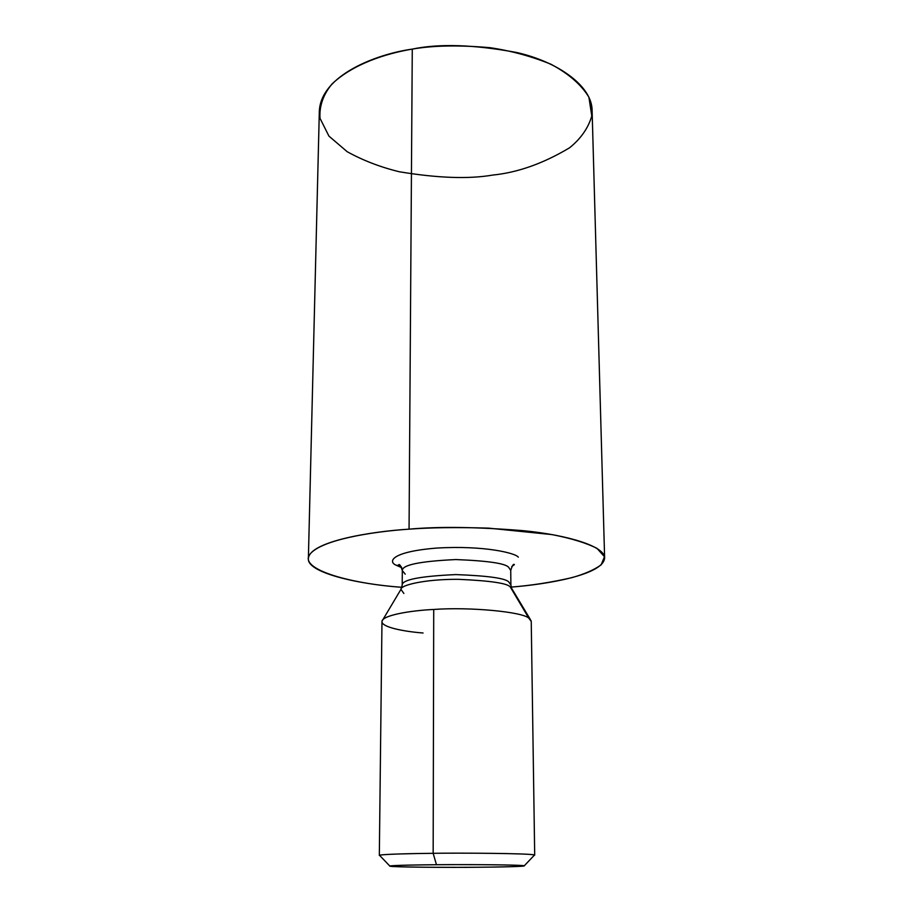 <?xml version="1.0" encoding="UTF-8"?>
<svg xmlns="http://www.w3.org/2000/svg" width="913" height="913" viewBox="0 0 913 913"><rect width="100%" height="100%" fill="white"/><g stroke="black" fill="none" stroke-linecap="round" stroke-linejoin="round"><path stroke-width="1.37" d="M604.623 557.991L592.103 110.53C592.126 85.89 557.717 61.776 516.701 52.498C474.03 44.577 439.21 43.447 412.277 49.108C433.07 45.456 458.988 44.977 490.041 47.693C511.177 50.808 531.469 56.321 550.927 64.23C568.582 73.645 581.25 84.635 588.908 97.2L591.784 115.985C588.234 128.094 580.828 138.696 569.586 147.78C543.349 163.473 517.728 172.568 492.735 175.068C468.734 179.222 437.601 178.115 399.323 171.758C380.481 167.17 363.112 160.494 347.214 151.729L328.942 136.117L319.995 118.279C319.23 105.931 323.27 94.461 332.115 83.87C353.046 64.104 385.537 53.582 412.277 49.108C376.67 54.038 321.091 75.117 319.333 111.009L308.377 558.505C309.667 541.66 370.096 531.537 409.058 529.163C438.537 526.436 476.597 526.938 523.229 530.67C568 535.029 605.114 546.431 604.623 557.991C603.345 575.042 546.111 584.423 511.212 587.093C531.138 585.507 551.315 582.368 571.766 577.678C584.457 574.106 594.272 569.815 601.176 564.827L604.463 556.725L597.022 548.393C586.443 543.007 571.481 538.419 552.114 534.607L488.603 528.136C456.979 527.178 430.468 527.52 409.058 529.163L412.277 49.108L409.058 529.163C372.869 531.583 321.011 539.743 309.781 554.419C298.608 569.29 350.364 583.852 402.622 587.344C356.093 584.172 306.654 572.223 308.377 558.505M396.105 565.204L399.221 565.558L396.105 565.204C387.751 561.666 391.186 551.692 436.996 548.051C484.392 545.289 515.788 553.152 518.322 557.181C515.788 553.152 484.392 545.289 436.996 548.051C391.186 551.692 387.751 561.666 396.105 565.204L401.766 567.692M401.309 566.779L398.616 564.816C399.54 563.766 400.761 565.695 402.313 570.602C401.994 564.953 419.832 561.267 455.838 559.555C488.558 560.856 506.213 563.526 508.826 567.555L510.732 570.408L508.826 567.555C506.213 563.526 488.558 560.856 455.838 559.555C419.832 561.267 401.994 564.953 402.313 570.602L405.235 574.163M403.866 593.45L400.944 589.376L402.199 585.165C401.88 579.744 419.763 576.217 455.861 574.585C488.66 575.818 506.373 578.374 508.986 582.243L510.892 584.971L508.986 582.243C506.373 578.374 488.66 575.818 455.861 574.585C419.763 576.217 401.88 579.744 402.199 585.165L402.313 570.602M400.944 589.376C400.122 585.324 424.385 579.104 458.315 579.321C490.452 580.736 507.788 583.316 510.321 587.048L512.159 589.182L510.321 587.048C507.788 583.316 490.452 580.736 458.315 579.321C424.385 579.104 400.122 585.324 400.944 589.376L382.068 621.057C383.277 615.111 410.976 610.535 433.721 609.462C469.91 606.791 522.955 611.881 528.855 618.227L531.149 620.794M510.321 587.048L528.855 618.227L510.321 587.048M423.061 632.994C403.592 631.522 380.276 626.991 382.068 621.057M379.865 855.629L379.329 855.39C380.048 854.214 413.064 853.495 433.161 853.313L436.46 864.725C415.107 864.851 378.61 865.627 393.4 866.551C411.386 867.418 457.835 867.441 476.05 867.259C495.188 867.156 532.633 866.494 522.236 865.524C507.685 864.577 455.964 864.508 436.46 864.725C456.58 864.451 519.44 864.645 524.29 865.775C526.173 866.642 493.225 867.145 476.05 867.259C456.044 867.555 386.598 867.259 389.783 866.003C392.978 865.273 419.775 864.851 436.46 864.725L433.161 853.313C457.105 852.868 534.116 853.313 534.698 855.116L534.173 855.367M534.698 855.116L531.24 621.388L528.855 618.227C522.955 611.881 469.91 606.791 433.721 609.462L433.161 853.313L433.721 609.462C410.131 610.535 381.463 615.488 381.976 621.65L379.329 855.39M524.29 865.775L534.527 854.979C529.426 853.244 456.489 852.902 433.161 853.313C413.829 853.495 382.901 854.146 379.5 855.253L389.783 866.003M511.634 588.234L510.892 584.971L510.732 570.408C512.273 565.489 513.494 563.549 514.407 564.611L511.714 566.585M512.159 589.182L530.339 619.459"/></g></svg>
